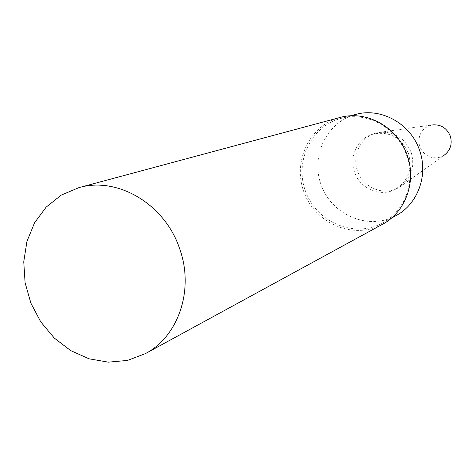 <?xml version="1.0" encoding="UTF-8"?>
<svg xmlns="http://www.w3.org/2000/svg" width="475" height="475" viewBox="0 0 475 475"><rect width="100%" height="100%" fill="white"/><g stroke="black" fill="none" stroke-linecap="round" stroke-linejoin="round"><path stroke-width="0.36" stroke-dasharray="2.38 1.78" d="M382.47 224.301C354.528 239.816 316.528 224.42 304.534 193.586C291.929 162.996 308.798 125.626 339.72 117.562M406.737 155.675C416.029 181.213 404.89 211.351 382.357 223.042C355.015 238.135 317.906 223.066 306.179 192.927C293.859 163.026 310.306 126.504 340.51 118.554C366.664 110.835 397.664 127.923 406.737 155.675M395.823 215.733C369.247 230.417 333.177 215.87 321.812 186.663C309.878 157.694 325.933 122.271 355.3 114.54M408.553 153.514C412.745 169.694 407.983 181.806 394.274 189.852C379.863 196.876 361.042 188.884 354.985 173.381C348.662 157.985 356.767 139.205 372.044 134.342C388.859 130.661 401.031 137.049 408.553 153.514M411.196 152.445C415.186 166.915 411.421 178.41 399.908 186.924L396.987 188.551C382.66 195.54 363.951 187.601 357.936 172.199C351.654 156.898 359.718 138.243 374.906 133.41L378.142 132.567C393.633 130.839 404.652 137.465 411.196 152.445M399.908 186.924L443.87 155.444L440.212 157.166L436.234 157.89L432.185 157.581L428.319 156.257L424.876 154.001L422.067 150.961L420.066 147.315L418.997 143.296L418.932 139.157L419.864 135.149L421.747 131.522L424.46 128.499L427.844 126.285L431.68 125.002L378.142 132.567M350.467 115.853L340.51 118.554M391.424 218.12L382.357 223.042M374.906 133.41L372.044 134.342M396.987 188.551L394.274 189.852"/><path stroke-width="0.71" d="M179.556 248.478C194.495 289.293 178.618 336.401 145.35 353.655L127.437 360.436L108.276 362.158L88.991 358.785L70.662 350.586L54.31 338.069L40.808 321.967L30.899 303.181L25.098 282.738L23.75 261.772L26.944 241.425L34.544 222.846L46.17 207.094L61.222 195.112L78.862 187.655C117.468 176.225 164.861 204.149 179.556 248.478M78.862 187.655L339.72 117.562C366.415 109.761 398.008 127.217 407.265 155.527C416.741 181.581 405.418 212.319 382.47 224.301L145.35 353.655M350.467 115.853L355.3 114.54C380.724 107.041 410.81 123.565 419.585 150.433C428.581 175.156 417.733 204.363 395.823 215.733L391.424 218.12M431.68 125.002C440.456 124.022 446.672 127.716 450.318 136.082C452.538 144.162 450.389 150.617 443.87 155.444"/></g></svg>
